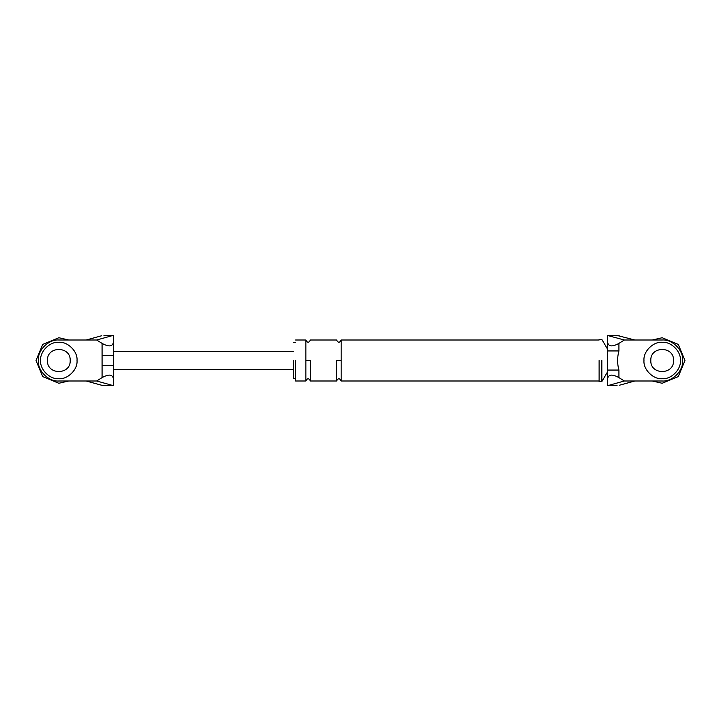 <?xml version="1.0" encoding="UTF-8"?>
<svg xmlns="http://www.w3.org/2000/svg" width="721" height="721" viewBox="0 0 721 721"><rect width="100%" height="100%" fill="white"/><g stroke="black" fill="none" stroke-linecap="round" stroke-linejoin="round"><path stroke-width="1.08" d="M96.659 380.994L111.989 385.284L101.796 385.284L86.141 380.994L96.659 380.994L102.076 377.606L102.076 355.408L113.458 355.408M102.076 355.408L102.076 343.394L96.659 340.006L111.989 335.716L103.941 335.454M86.141 380.994L58.816 380.994C48.677 381.905 37.411 370.639 38.33 360.5C37.411 350.361 48.677 339.095 58.816 340.006L96.659 340.006M70.198 360.5C70.829 345.819 46.811 345.819 47.433 360.5C46.811 375.181 70.829 375.181 70.198 360.5C70.829 345.819 46.811 345.819 47.433 360.5C46.811 375.181 70.829 375.181 70.198 360.5M102.076 365.592L113.458 365.592M102.076 343.394C108.943 347.143 112.737 346.657 113.458 341.934L113.458 379.066C112.737 374.343 108.943 373.857 102.076 377.606M101.796 385.284L103.941 385.546M86.141 340.006L101.796 335.716M113.458 341.934L113.458 335.481L111.989 335.716M111.989 385.284L113.458 385.519L113.458 379.066M58.816 340.006C48.677 339.095 37.411 350.361 38.33 360.5C37.411 370.639 48.677 381.905 58.816 380.994M619.204 385.284L634.859 380.994L662.184 380.994C672.323 381.905 683.589 370.639 682.67 360.5C683.589 350.361 672.323 339.095 662.184 340.006L624.341 340.006L618.924 343.394L618.924 350.938C617.176 357.346 617.176 363.717 618.924 370.062L618.924 377.606L624.341 380.994L609.011 385.284L617.059 385.546M634.859 380.994L624.341 380.994M650.802 360.5C650.171 345.819 674.189 345.819 673.567 360.5C674.189 345.819 650.171 345.819 650.802 360.5C650.171 375.181 674.189 375.181 673.567 360.5M618.924 377.606C612.057 373.857 608.263 374.343 607.542 379.066L607.542 335.481L624.341 340.006M634.859 340.006L617.059 335.454M607.542 379.066L607.542 385.519L609.011 385.284M607.542 341.934C608.263 346.657 612.057 347.143 618.924 343.394M599.115 360.5L599.115 381.562L599.115 360.5M293.33 360.5L293.33 378.714L293.33 360.5M295.61 360.5L295.61 380.994L295.61 360.5M662.184 340.006C672.323 339.095 683.589 350.361 682.67 360.5C683.589 370.639 672.323 381.905 662.184 380.994M607.542 370.062L618.924 370.062M607.542 350.938L618.924 350.938M601.846 360.5L601.846 381.562L601.846 360.5M305.857 360.5L305.857 380.994L305.857 340.006L305.857 360.5L310.409 360.5L310.409 380.994L310.409 360.5M341.15 360.5L341.15 380.994L341.15 340.006L341.15 360.5L336.59 360.5L336.59 380.994L336.59 360.5M40.601 360.5C39.79 369.512 49.803 379.525 58.816 378.714C67.828 379.525 77.85 369.512 77.03 360.5C77.85 351.488 67.828 341.475 58.816 342.286C49.803 341.475 39.79 351.488 40.601 360.5C39.79 369.512 49.803 379.525 58.816 378.714C67.828 379.525 77.85 369.512 77.03 360.5C77.85 351.488 67.828 341.475 58.816 342.286C49.803 341.475 39.79 351.488 40.601 360.5M643.97 360.5C643.15 369.512 653.172 379.525 662.184 378.714C671.197 379.525 681.21 369.512 680.399 360.5C681.21 351.488 671.197 341.475 662.184 342.286C653.172 341.475 643.15 351.488 643.97 360.5C643.15 369.512 653.172 379.525 662.184 378.714C671.197 379.525 681.21 369.512 680.399 360.5C681.21 351.488 671.197 341.475 662.184 342.286C653.172 341.475 643.15 351.488 643.97 360.5M68.747 380.994L58.816 383.266L42.719 376.596L36.05 360.5L42.719 344.404L58.816 337.734L68.747 340.006L58.816 337.734L42.719 344.404L36.05 360.5L42.719 376.596L58.816 383.266L68.747 380.994M684.95 360.5L678.281 376.596L662.184 383.266L652.253 380.994L662.184 383.266L678.281 376.596L684.95 360.5L678.281 344.404L662.184 337.734L652.253 340.006L662.184 337.734L678.281 344.404L684.95 360.5M609.011 335.716L619.204 335.716M104.112 385.546L113.458 385.546M113.458 335.454L104.112 335.454M293.33 369.612L113.458 369.612M113.458 351.388L293.33 351.388M616.888 335.454L607.542 335.454M607.542 385.546L616.888 385.546M607.542 371.883L601.846 381.562L599.115 381.562M599.115 339.438L601.846 339.438L607.542 349.117M599.115 380.994L341.15 380.994C339.636 378.056 338.113 378.056 336.59 380.994L310.409 380.994C308.894 378.056 307.38 378.056 305.857 380.994L295.61 380.994M295.61 340.006L305.857 340.006C307.38 342.944 308.894 342.944 310.409 340.006L336.59 340.006C338.113 342.944 339.627 342.944 341.15 340.006L599.115 340.006M295.61 378.714L293.33 378.714M293.33 342.286L295.61 342.286"/></g></svg>
